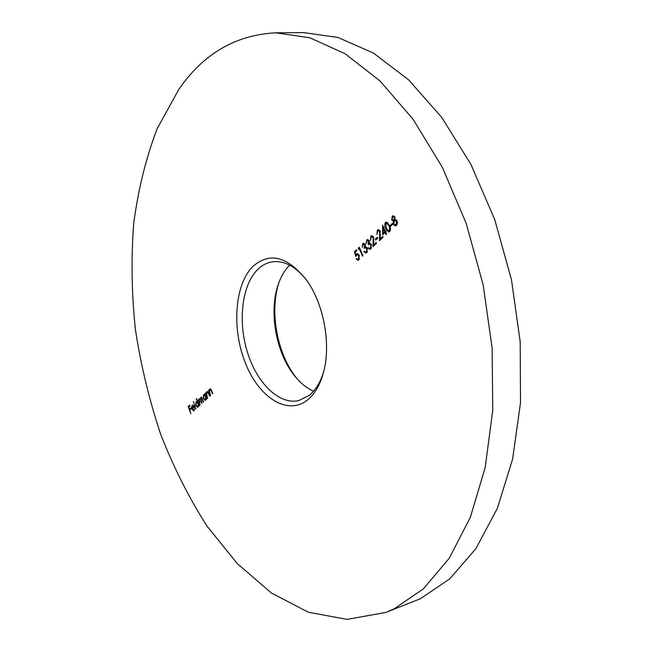 <?xml version="1.0" encoding="UTF-8"?>
<svg xmlns="http://www.w3.org/2000/svg" width="652" height="652" viewBox="0 0 652 652"><rect width="100%" height="100%" fill="white"/><g stroke="black" fill="none" stroke-linecap="round" stroke-linejoin="round"><path stroke-width="0.98" d="M385.886 612.415L420.206 598.821L449.701 578.919L475.927 548.601L497.394 508.242L512.651 458.943L520.516 402.586L520.19 341.77L511.453 279.627L494.705 219.471L470.948 164.459L441.64 117.246L408.519 79.74L373.392 53.048L337.948 37.457L303.653 32.6L275.861 32.82L309.798 37.767L344.973 53.66L379.929 80.872L412.985 119.129L442.325 167.303L466.213 223.449L483.156 284.826L492.138 348.192L492.757 410.141L485.21 467.468L470.279 517.509L449.163 558.356L423.295 588.919L394.167 608.829L385.886 612.415L347.133 619.4L308.347 612.236L271.256 592.904L237.157 563.491L206.953 526.009C188.909 497.737 173.456 467.085 160.596 434.053C149.3 400.149 140.905 365.356 135.429 329.684C131.663 293.905 131.068 258.665 133.644 223.986C138.077 190.017 145.901 158.281 157.108 128.786L178.681 89.601C203.294 53.79 235.69 34.858 275.861 32.82M279.317 281.517L279.162 281.982C268.958 311.395 277.377 355.748 297.646 379.382L297.964 379.757M313.571 391.192C307.141 388.38 301.167 383.702 295.649 377.141C276.456 354.769 268.461 312.642 278.127 284.802C280.841 276.692 284.671 270.164 289.602 265.201L289.643 265.16M307.491 399.986C287.426 415.976 259.072 397.581 245.551 363.457C231.762 329.537 234.361 285.666 252.3 266.994C269.382 251.452 287.662 256.089 307.133 280.906C323.465 303.962 330.817 342.691 324.068 370.132C320.76 383.743 315.234 393.694 307.491 399.986M306.448 279.928C295.519 266.399 284.19 260.36 272.463 261.819C266.725 262.707 261.607 265.462 257.108 270.075C241.639 286.049 237.858 321.974 247.548 352.634C257.108 383.352 279.235 405.112 298.803 400.589L309.227 395.397C315.69 390.149 320.548 382.113 323.791 371.29M390.597 226.317L390.189 225.421L392.3 223.473L392.708 224.369L390.597 226.317M382.659 234.891L382.577 225.201L385.291 231.199L385.919 230.629L386.318 231.517L385.699 232.096L386.603 234.101L386.123 234.541L385.21 232.536L382.659 234.891M375.691 240.05L375.299 239.17L377.337 237.287L377.736 238.167L375.691 240.05M367.133 240.824L366.171 243.579L366.734 239.96L367.532 239.561L369.252 240.759L369.431 243.09L371.314 244.524L370.743 248.958L369.888 249.406L367.875 248.029L368.347 247.597L369.276 248.404L370.36 248.07L370.874 245.03L369.545 244.101L368.462 244.704L368.07 243.832L368.779 241.191L367.736 240.507L367.133 240.824M358.38 249.276L358.298 248.127L359.236 247.247L363.009 255.739L362.553 256.154L359.17 248.542L358.38 249.276M210.523 395.585L208.453 390.312L208.762 390.026L209.137 390.98L210.017 388.861L211.68 390.85L212.739 393.547L212.43 393.841L210.946 390.181L209.887 389.741L209.577 391.933L210.523 395.585M204.557 393.93L206.912 398.894L206.602 399.179L206.244 398.266L205.184 400.442L203.269 398.665L203.514 394.77L204.932 394.9L204.94 393.849M196.203 398.828L199.325 405.854L198.681 405.226L197.646 407.361L195.755 405.593L195.999 401.746L197.401 401.934L196.578 398.747M193.84 410.149L194.679 408.299L193.685 410.996L191.884 409.195L191.501 407.223L192.487 405.153L193.424 405.511L194.377 407.068L192.226 409.048L193.538 410.312L194.589 409.978M190.865 413.612L188.159 406.571L189.74 405.096L190.017 405.821L188.721 407.019L189.561 409.187L190.849 407.989L191.134 408.714L189.838 409.904L190.865 413.612M195.877 409.016L193.359 401.477L195.877 409.016M200.017 405.218L197.996 400.018L198.298 399.733L198.648 400.638L199.382 398.714L200.368 399.399L201.069 397.149L203.685 401.852L203.383 402.137L202.275 399.301L200.979 397.997L201.998 403.401L199.3 399.554L200.017 405.218M207.613 398.258L205.559 393.001L205.861 392.716L206.236 393.661L207.108 391.559L208.762 393.539L209.814 396.237L208.029 392.879L206.977 392.439L206.668 394.615L207.613 398.258M354.427 251.729L356.505 249.797L356.888 250.661L355.169 252.267L355.878 254.736L357.166 253.62L359.228 255.315L358.771 259.928L358.078 260.295L356.171 258.958L356.628 258.542L357.875 259.309L358.413 259.031L358.755 255.698L357.369 254.606L355.78 256.423L354.427 251.729L355.829 251.517L356.848 250.572M363.156 244.524L362.21 247.255L362.765 243.661L363.547 243.261L365.259 244.467L365.438 246.782L367.304 248.216L366.742 252.626L365.902 253.066L363.897 251.688L364.362 251.264L365.291 252.071L366.359 251.737L366.872 248.722L365.552 247.784L364.476 248.388L364.093 247.515L364.794 244.891L363.751 244.207L363.156 244.524M371.265 236.986L370.466 240.523L370.898 236.081L371.697 235.665L373.629 237.157L373.653 244.728L376.114 242.471L376.506 243.359L372.928 246.643L373.188 237.662L371.836 236.684L371.265 236.986M377.769 230.938L376.954 234.508L377.394 230.034L378.217 229.602L380.157 231.093L380.181 238.738L382.675 236.448L383.074 237.336L379.44 240.669L379.708 231.607L378.356 230.637L377.769 230.938M389.643 231.631L388.885 232.014L385.748 228.73C384.476 226.423 384.387 224.337 385.487 222.487L386.269 222.087L389.448 225.315C390.703 227.678 390.768 229.781 389.643 231.631M394.867 216.986L394.916 219.545L397.052 220.881L397.467 223.09L396.432 225.405L395.389 225.959L393.327 224.418L393.319 221.02L391.673 219.911L392.268 216.179L393.107 215.755L394.867 216.986M189.422 406.367L188.159 406.571M189.398 406.294L189.985 405.74M191.101 408.633L189.561 409.187M192.894 405.78L193.139 405.299M192.935 405.202L192.063 405.389M192.014 408.388L193.831 406.701L192.642 405.837L191.892 407.068L192.014 408.388L193.245 408.111M198.232 406.954L197.768 406.595M196.822 402.137L197.067 401.665M196.847 401.559L195.999 401.746M198.021 403.531L196.244 402.374L196.056 405.324L197.515 406.652L198.395 403.449M198.542 406.318L197.833 406.481M199.944 399.334L198.697 399.594M199.699 398.731L199.105 398.861M201.378 397.174L200.775 397.304M205.771 400.043L205.29 399.676M204.345 395.161L204.622 394.656M204.443 394.566L203.514 394.77M205.584 396.563L203.766 395.405L203.571 398.396L205.054 399.725L205.967 396.481M206.105 399.391L205.38 399.546M207.613 392.202L207.784 391.795M207.466 391.591L206.782 391.746M208.436 392.789L208.029 392.879M210.523 389.505L210.702 389.089M210.384 388.894L209.683 389.048M211.354 390.092L210.946 390.181M356.399 254.019L357.801 253.807L357.272 254.524L355.878 254.736M358.739 259.961L357.932 259.3M356.856 258.86L356.171 258.958M357.875 259.309L359.391 259.064M359.472 258.877L358.413 259.031M359.35 255.608L358.755 255.698M359.545 247.947L358.298 248.127M359.774 248.453L359.17 248.542M363.637 244.231L364.166 243.457L362.765 243.661M366.579 252.756L365.739 252.088M364.623 251.582L363.897 251.688M366.693 251.859L367.337 251.819M367.443 251.582L366.359 251.737M367.467 248.632L366.872 248.722M365.699 247.768L365.495 247.312L364.093 247.515M365.495 247.312L365.919 246.806M365.389 244.81L364.794 244.891M367.614 240.531L368.144 239.757L366.734 239.96M370.564 249.097L369.717 248.428M368.608 247.923L367.875 248.029M370.686 248.2L371.338 248.151M371.444 247.907L370.36 248.07M371.477 244.948L370.874 245.03M369.676 244.076L369.48 243.628L368.07 243.832M369.48 243.628L369.912 243.114M369.382 241.11L368.779 241.191M371.73 236.709L372.308 235.885L370.898 236.081M376.457 243.245L375.063 244.524L373.653 244.728M374.427 245.266L374.484 244.606M373.955 241.134L373.368 241.216M373.792 237.581L373.188 237.662M376.758 239.072L375.299 239.17M376.709 238.966L377.687 238.07M378.233 230.661L378.804 229.838L377.394 230.034M383.026 237.222L381.591 238.534L380.181 238.738M380.947 239.284L381.004 238.616M380.483 235.111L379.896 235.193M380.328 231.525L379.708 231.607M379.782 230.441L378.356 230.637M384.052 233.603L384.036 233.017M386.131 231.085L385.291 231.199M385.862 232.446L385.21 232.536M383.751 227.801L383.107 227.882L383.205 233.131L384.615 232.935L386.065 231.093M383.205 233.131L384.81 231.647L383.107 227.882M386.228 231.452L384.81 231.647M389.546 231.713L388.616 230.987M386.4 228.648L385.748 228.73M386.359 223.114L386.905 222.299L385.487 222.487M387.981 222.902L385.911 223.359L386.237 228.281L388.714 230.979L389.252 230.718L389.741 228.151L388.951 225.771L386.44 223.098M388.714 230.979L390.214 230.767M389.603 225.682L388.951 225.771M390.369 228.061L389.741 228.151M390.287 230.58L389.252 230.718M391.656 225.331L390.189 225.421M391.607 225.233L392.659 224.264M396.106 225.665L395.177 224.932L396.025 224.5L396.563 221.362L395.096 220.4L394.37 220.767L393.832 223.986L395.193 224.932L397.068 224.59M394.028 224.329L393.327 224.418M394.232 220.898L393.319 221.02M394.313 220.816L393.36 220.18M392.398 219.822L391.673 219.911M393.132 216.774L393.686 215.991L392.268 216.179M396.636 220.205L395.096 220.4M395.006 217.336L393.335 216.725L392.643 217.1L392.178 219.471L393.335 220.18L395.503 219.553M395.373 219.691L393.947 219.879L394.354 217.418M393.335 220.18L393.947 219.879M397.215 221.272L396.563 221.362M397.19 224.345L396.025 224.5M295.649 377.141L297.646 379.382M278.127 284.802L279.162 281.982M193.538 410.312L194.549 410.084M192.642 405.837L193.546 405.634M196.586 402.186L197.8 401.917M197.515 406.652L198.51 406.432M201.191 397.875L201.957 397.704M199.504 399.431L200.278 399.268M204.125 395.21L205.364 394.941M205.054 399.725L206.065 399.505M207.255 392.276L208.061 392.105M210.164 389.586L210.979 389.407M357.369 254.606L358.698 254.41M365.69 252.096L367.092 251.884M365.552 247.784L366.937 247.581M363.751 244.207L365.006 244.027M369.676 248.428L371.086 248.225M369.545 244.101L370.955 243.897M367.736 240.507L369.008 240.327M371.836 236.684L373.246 236.489M393.335 216.725L394.623 216.562"/></g></svg>
